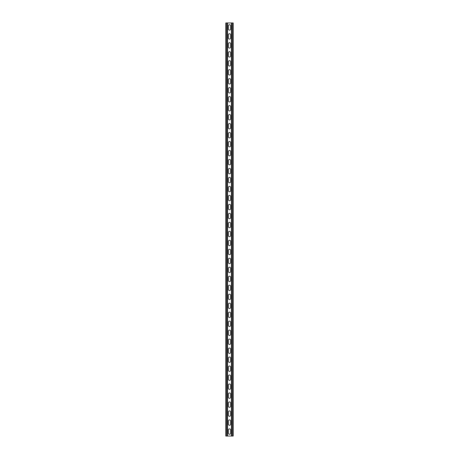 <?xml version="1.0" encoding="UTF-8"?>
<svg xmlns="http://www.w3.org/2000/svg" width="459" height="459" viewBox="0 0 459 459"><rect width="100%" height="100%" fill="white"/><g stroke="black" fill="none" stroke-linecap="round" stroke-linejoin="round"><path stroke-width="0.69" d="M227.526 22.95L227.526 436.05L231.474 436.05L231.474 22.95L227.119 22.95L227.119 436.05L227.526 436.05M228.375 429.985A1.125 1.125 0 0 1 229.5 428.867A1.125 1.125 0 0 1 230.625 429.985L230.625 433.13A1.125 1.125 0 0 1 229.5 434.254A1.125 1.125 0 0 1 228.375 433.13L228.375 429.985M228.375 421.006A1.125 1.125 0 0 1 229.5 419.887A1.125 1.125 0 0 1 230.625 421.006L230.625 424.15A1.125 1.125 0 0 1 229.5 425.275A1.125 1.125 0 0 1 228.375 424.15L228.375 421.006M228.375 241.4A1.125 1.125 0 0 1 229.5 240.275A1.125 1.125 0 0 1 230.625 241.4L230.625 244.544A1.125 1.125 0 0 1 229.5 245.663A1.125 1.125 0 0 1 228.375 244.544L228.375 241.4M228.375 232.42A1.125 1.125 0 0 1 229.5 231.296A1.125 1.125 0 0 1 230.625 232.42L230.625 235.565A1.125 1.125 0 0 1 229.5 236.683A1.125 1.125 0 0 1 228.375 235.565L228.375 232.42M228.375 250.379A1.125 1.125 0 0 1 229.5 249.254A1.125 1.125 0 0 1 230.625 250.379L230.625 253.523A1.125 1.125 0 0 1 229.5 254.647A1.125 1.125 0 0 1 228.375 253.523L228.375 250.379M228.375 259.358A1.125 1.125 0 0 1 229.5 258.239A1.125 1.125 0 0 1 230.625 259.358L230.625 262.502A1.125 1.125 0 0 1 229.5 263.627A1.125 1.125 0 0 1 228.375 262.502L228.375 259.358M228.375 268.343A1.125 1.125 0 0 1 229.5 267.218A1.125 1.125 0 0 1 230.625 268.343L230.625 271.481A1.125 1.125 0 0 1 229.5 272.606A1.125 1.125 0 0 1 228.375 271.481L228.375 268.343M228.375 277.322A1.125 1.125 0 0 1 229.5 276.198A1.125 1.125 0 0 1 230.625 277.322L230.625 280.466A1.125 1.125 0 0 1 229.5 281.585A1.125 1.125 0 0 1 228.375 280.466L228.375 277.322M228.375 286.301A1.125 1.125 0 0 1 229.5 285.177A1.125 1.125 0 0 1 230.625 286.301L230.625 289.445A1.125 1.125 0 0 1 229.5 290.564A1.125 1.125 0 0 1 228.375 289.445L228.375 286.301M228.375 295.28A1.125 1.125 0 0 1 229.5 294.162A1.125 1.125 0 0 1 230.625 295.28L230.625 298.425A1.125 1.125 0 0 1 229.5 299.549A1.125 1.125 0 0 1 228.375 298.425L228.375 295.28M228.375 304.26A1.125 1.125 0 0 1 229.5 303.141A1.125 1.125 0 0 1 230.625 304.26L230.625 307.404A1.125 1.125 0 0 1 229.5 308.528A1.125 1.125 0 0 1 228.375 307.404L228.375 304.26M228.375 313.245A1.125 1.125 0 0 1 229.5 312.12A1.125 1.125 0 0 1 230.625 313.245L230.625 316.383A1.125 1.125 0 0 1 229.5 317.508A1.125 1.125 0 0 1 228.375 316.383L228.375 313.245M228.375 322.224A1.125 1.125 0 0 1 229.5 321.099A1.125 1.125 0 0 1 230.625 322.224L230.625 325.368A1.125 1.125 0 0 1 229.5 326.487A1.125 1.125 0 0 1 228.375 325.368L228.375 322.224M228.375 331.203A1.125 1.125 0 0 1 229.5 330.078A1.125 1.125 0 0 1 230.625 331.203L230.625 334.347A1.125 1.125 0 0 1 229.5 335.472A1.125 1.125 0 0 1 228.375 334.347L228.375 331.203M228.375 340.182A1.125 1.125 0 0 1 229.5 339.063A1.125 1.125 0 0 1 230.625 340.182L230.625 343.326A1.125 1.125 0 0 1 229.5 344.451A1.125 1.125 0 0 1 228.375 343.326L228.375 340.182M228.375 349.167A1.125 1.125 0 0 1 229.5 348.042A1.125 1.125 0 0 1 230.625 349.167L230.625 352.305A1.125 1.125 0 0 1 229.5 353.43A1.125 1.125 0 0 1 228.375 352.305L228.375 349.167M228.375 358.146A1.125 1.125 0 0 1 229.5 357.022A1.125 1.125 0 0 1 230.625 358.146L230.625 361.29A1.125 1.125 0 0 1 229.5 362.409A1.125 1.125 0 0 1 228.375 361.29L228.375 358.146M228.375 367.125A1.125 1.125 0 0 1 229.5 366.001A1.125 1.125 0 0 1 230.625 367.125L230.625 370.27A1.125 1.125 0 0 1 229.5 371.388A1.125 1.125 0 0 1 228.375 370.27L228.375 367.125M228.375 376.105A1.125 1.125 0 0 1 229.5 374.986A1.125 1.125 0 0 1 230.625 376.105L230.625 379.249A1.125 1.125 0 0 1 229.5 380.373A1.125 1.125 0 0 1 228.375 379.249L228.375 376.105M228.375 385.084A1.125 1.125 0 0 1 229.5 383.965A1.125 1.125 0 0 1 230.625 385.084L230.625 388.228A1.125 1.125 0 0 1 229.5 389.352A1.125 1.125 0 0 1 228.375 388.228L228.375 385.084M228.375 394.069A1.125 1.125 0 0 1 229.5 392.944A1.125 1.125 0 0 1 230.625 394.069L230.625 397.207A1.125 1.125 0 0 1 229.5 398.332A1.125 1.125 0 0 1 228.375 397.207L228.375 394.069M228.375 403.048A1.125 1.125 0 0 1 229.5 401.923A1.125 1.125 0 0 1 230.625 403.048L230.625 406.192A1.125 1.125 0 0 1 229.5 407.311A1.125 1.125 0 0 1 228.375 406.192L228.375 403.048M228.375 412.027A1.125 1.125 0 0 1 229.5 410.903A1.125 1.125 0 0 1 230.625 412.027L230.625 415.171A1.125 1.125 0 0 1 229.5 416.296A1.125 1.125 0 0 1 228.375 415.171L228.375 412.027M228.375 29.015A1.125 1.125 0 0 0 229.5 30.133A1.125 1.125 0 0 0 230.625 29.015L230.625 25.87A1.125 1.125 0 0 0 229.5 24.746A1.125 1.125 0 0 0 228.375 25.87L228.375 29.015M228.375 37.994A1.125 1.125 0 0 0 229.5 39.113A1.125 1.125 0 0 0 230.625 37.994L230.625 34.85A1.125 1.125 0 0 0 229.5 33.725A1.125 1.125 0 0 0 228.375 34.85L228.375 37.994M228.375 217.6A1.125 1.125 0 0 0 229.5 218.725A1.125 1.125 0 0 0 230.625 217.6L230.625 214.456A1.125 1.125 0 0 0 229.5 213.337A1.125 1.125 0 0 0 228.375 214.456L228.375 217.6M228.375 226.58A1.125 1.125 0 0 0 229.5 227.704A1.125 1.125 0 0 0 230.625 226.58L230.625 223.435A1.125 1.125 0 0 0 229.5 222.317A1.125 1.125 0 0 0 228.375 223.435L228.375 226.58M228.375 208.621A1.125 1.125 0 0 0 229.5 209.746A1.125 1.125 0 0 0 230.625 208.621L230.625 205.477A1.125 1.125 0 0 0 229.5 204.353A1.125 1.125 0 0 0 228.375 205.477L228.375 208.621M228.375 199.642A1.125 1.125 0 0 0 229.5 200.761A1.125 1.125 0 0 0 230.625 199.642L230.625 196.498A1.125 1.125 0 0 0 229.5 195.373A1.125 1.125 0 0 0 228.375 196.498L228.375 199.642M228.375 190.657A1.125 1.125 0 0 0 229.5 191.782A1.125 1.125 0 0 0 230.625 190.657L230.625 187.519A1.125 1.125 0 0 0 229.5 186.394A1.125 1.125 0 0 0 228.375 187.519L228.375 190.657M228.375 181.678A1.125 1.125 0 0 0 229.5 182.802A1.125 1.125 0 0 0 230.625 181.678L230.625 178.534A1.125 1.125 0 0 0 229.5 177.415A1.125 1.125 0 0 0 228.375 178.534L228.375 181.678M228.375 172.699A1.125 1.125 0 0 0 229.5 173.823A1.125 1.125 0 0 0 230.625 172.699L230.625 169.555A1.125 1.125 0 0 0 229.5 168.436A1.125 1.125 0 0 0 228.375 169.555L228.375 172.699M228.375 163.72A1.125 1.125 0 0 0 229.5 164.838A1.125 1.125 0 0 0 230.625 163.72L230.625 160.575A1.125 1.125 0 0 0 229.5 159.451A1.125 1.125 0 0 0 228.375 160.575L228.375 163.72M228.375 154.74A1.125 1.125 0 0 0 229.5 155.859A1.125 1.125 0 0 0 230.625 154.74L230.625 151.596A1.125 1.125 0 0 0 229.5 150.472A1.125 1.125 0 0 0 228.375 151.596L228.375 154.74M228.375 145.755A1.125 1.125 0 0 0 229.5 146.88A1.125 1.125 0 0 0 230.625 145.755L230.625 142.617A1.125 1.125 0 0 0 229.5 141.492A1.125 1.125 0 0 0 228.375 142.617L228.375 145.755M228.375 136.776A1.125 1.125 0 0 0 229.5 137.901A1.125 1.125 0 0 0 230.625 136.776L230.625 133.632A1.125 1.125 0 0 0 229.5 132.513A1.125 1.125 0 0 0 228.375 133.632L228.375 136.776M228.375 127.797A1.125 1.125 0 0 0 229.5 128.922A1.125 1.125 0 0 0 230.625 127.797L230.625 124.653A1.125 1.125 0 0 0 229.5 123.528A1.125 1.125 0 0 0 228.375 124.653L228.375 127.797M228.375 118.818A1.125 1.125 0 0 0 229.5 119.937A1.125 1.125 0 0 0 230.625 118.818L230.625 115.674A1.125 1.125 0 0 0 229.5 114.549A1.125 1.125 0 0 0 228.375 115.674L228.375 118.818M228.375 109.833A1.125 1.125 0 0 0 229.5 110.958A1.125 1.125 0 0 0 230.625 109.833L230.625 106.695A1.125 1.125 0 0 0 229.5 105.57A1.125 1.125 0 0 0 228.375 106.695L228.375 109.833M228.375 100.854A1.125 1.125 0 0 0 229.5 101.978A1.125 1.125 0 0 0 230.625 100.854L230.625 97.71A1.125 1.125 0 0 0 229.5 96.591A1.125 1.125 0 0 0 228.375 97.71L228.375 100.854M228.375 91.875A1.125 1.125 0 0 0 229.5 92.999A1.125 1.125 0 0 0 230.625 91.875L230.625 88.73A1.125 1.125 0 0 0 229.5 87.612A1.125 1.125 0 0 0 228.375 88.73L228.375 91.875M228.375 82.895A1.125 1.125 0 0 0 229.5 84.014A1.125 1.125 0 0 0 230.625 82.895L230.625 79.751A1.125 1.125 0 0 0 229.5 78.627A1.125 1.125 0 0 0 228.375 79.751L228.375 82.895M228.375 73.916A1.125 1.125 0 0 0 229.5 75.035A1.125 1.125 0 0 0 230.625 73.916L230.625 70.772A1.125 1.125 0 0 0 229.5 69.648A1.125 1.125 0 0 0 228.375 70.772L228.375 73.916M228.375 64.931A1.125 1.125 0 0 0 229.5 66.056A1.125 1.125 0 0 0 230.625 64.931L230.625 61.793A1.125 1.125 0 0 0 229.5 60.668A1.125 1.125 0 0 0 228.375 61.793L228.375 64.931M228.375 55.952A1.125 1.125 0 0 0 229.5 57.077A1.125 1.125 0 0 0 230.625 55.952L230.625 52.808A1.125 1.125 0 0 0 229.5 51.689A1.125 1.125 0 0 0 228.375 52.808L228.375 55.952M228.375 46.973A1.125 1.125 0 0 0 229.5 48.097A1.125 1.125 0 0 0 230.625 46.973L230.625 43.829A1.125 1.125 0 0 0 229.5 42.704A1.125 1.125 0 0 0 228.375 43.829L228.375 46.973M227.119 22.95L225.817 22.95L225.817 436.05L227.119 436.05M231.474 22.95L233.183 22.95L233.183 436.05L231.474 436.05M226.224 22.95L226.224 436.05M232.776 22.95L232.776 436.05M231.881 22.95L231.881 436.05"/></g></svg>
